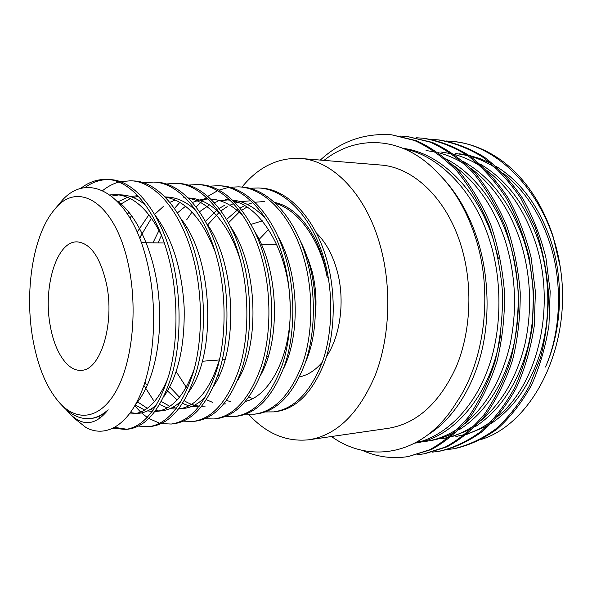 <?xml version="1.0" encoding="UTF-8"?>
<svg xmlns="http://www.w3.org/2000/svg" width="592" height="592" viewBox="0 0 592 592"><rect width="100%" height="100%" fill="white"/><g stroke="black" fill="none" stroke-linecap="round" stroke-linejoin="round"><path stroke-width="0.89" d="M106.36 283.324C100.129 256.972 90.421 243.157 77.234 241.876C56.388 240.789 42.572 288.134 50.468 326.954C55.049 352.477 67.851 371.495 81.208 370.289C100.507 370.718 115.166 323.276 106.36 283.324M495.992 166.263C520.723 181.455 539.009 206.253 550.849 240.655C564.191 281.096 561.993 329.87 545.491 367.003C561.268 331.224 562.94 280.201 548.976 240.618C539.009 211.995 523.824 189.595 503.415 173.397M560.217 266.814C549.901 197.809 499.84 144.559 452.258 141.407L454.049 141.606C471.232 143.449 487.675 150.183 503.37 161.794C525.489 178.873 541.983 203.493 552.869 235.646L560.217 266.814C572.871 344.951 533.163 423.051 481.703 439.316M459.362 153.794L466.555 154.823M468.864 155.296L480.112 158.589L491.16 163.533M128.634 265.941C137.744 308.935 132.43 361.142 116.735 389.891C101.047 418.803 78.003 422.355 60.384 403.759C47.345 389.358 38.251 368.276 33.115 340.496C24.161 292.522 32.752 234.98 54.375 209.753C77.515 179.509 115.832 202.353 128.634 265.941M66.163 409.56L69.412 413.305C82.532 426.817 95.453 425.641 108.166 409.768C102.342 414.985 96.363 417.908 90.236 418.551C80.542 419.38 71.432 415.34 62.9 406.423L60.384 403.759M54.375 209.753L59.777 203.285C86.173 168.861 130.321 192.148 146.809 260.917C157.827 304.924 155.097 358.611 141.296 392.355C127.539 426.247 105.139 437.947 85.966 427.52L73.608 417.73L69.412 413.305M248.677 414.4C266.37 433.714 286.513 442.165 309.105 439.752L388.478 428.282C416.827 423.576 439.353 403.233 456.055 367.255C470.899 332.112 473.097 285.81 461.464 246.968C447.278 198.697 413.29 167.055 380.33 164.99L300.396 158.449C277.87 157.428 258.408 166.974 241.995 187.065M309.105 439.752C336.818 435.135 358.878 413.601 375.291 375.136C389.854 337.536 391.911 287.69 380.308 245.946C366.152 194.065 332.571 160.38 300.396 158.449M303.274 248.588L308.254 259.4L312.102 271.425C315.736 285.758 316.816 300.477 315.358 315.58M316.35 233.011C325.785 242.143 332.741 254.871 337.225 271.203C345.151 300.218 340.526 335.731 326.547 356.458M322.263 362.237C315.425 370.266 307.855 375.15 299.537 376.897M265.49 364.406L264.698 363.569M80.32 188.715C88.46 182.181 97.317 179.087 106.893 179.443C131.098 179.835 157.213 211.285 168.912 258.608C178.347 295.563 178.222 342.065 169.12 374.174C158.523 408.421 143.989 426.854 125.511 429.474L113.301 428.216M98.79 416.383L100.433 418.004M114.841 427.394L126.977 429.259M125.511 429.474L128.457 429.126C146.986 426.492 161.564 408.095 172.191 373.922C181.322 341.88 181.47 295.482 172.028 258.608C160.321 211.396 134.155 180.012 109.897 179.613L106.893 179.443M120.161 181.714L130.617 180.782C155.222 181.211 181.67 212.165 193.429 258.645C202.923 294.942 202.671 340.607 193.34 372.183C182.484 405.868 167.617 424.042 148.755 426.714L138.387 426.099M148.762 426.714L151.611 426.373C170.518 423.702 185.422 405.557 196.307 371.939C205.668 340.422 205.927 294.868 196.433 258.645C184.667 212.276 158.182 181.381 133.533 180.945L130.617 180.782M143.471 182.861L153.58 182.077C178.54 182.551 205.283 213.016 217.094 258.674C226.625 294.342 226.27 339.194 216.724 370.252C205.631 403.404 190.476 421.334 171.258 424.042L161.239 423.606M159.751 423.258L148.873 418.514M147.253 417.449L141.503 412.89M140.578 412.032L134.813 405.846M171.258 424.042L174.018 423.717C193.273 421.001 208.465 403.1 219.588 370.022C229.156 339.016 229.533 294.268 219.995 258.682C208.177 213.12 181.404 182.713 156.399 182.232L153.58 182.077M166.026 183.994L175.809 183.328C201.095 183.838 228.09 213.838 239.938 258.711C249.513 293.765 249.047 337.832 239.316 368.394C228.009 401.021 212.58 418.707 193.044 421.46L183.357 421.156M154.349 401.724L143.886 385.377M144.951 382.136L146.246 384.741M193.051 421.46L195.723 421.141C215.296 418.389 230.754 400.725 242.091 368.165C251.844 337.662 252.318 293.691 242.742 258.711C230.887 213.941 203.863 183.994 178.54 183.476L175.809 183.328M187.864 185.104L197.343 184.541C222.918 185.089 250.135 214.63 262.019 258.741C271.617 293.203 271.062 336.515 261.153 366.596C249.646 398.719 233.981 416.169 214.156 418.951L204.78 418.766M214.156 418.951L216.753 418.648C236.608 415.858 252.303 398.431 263.832 366.374C273.763 336.352 274.325 293.136 264.728 258.748C252.836 214.733 225.596 185.237 199.985 184.689L197.336 184.541M209.028 186.191L218.204 185.71C244.052 186.295 271.454 215.399 283.361 258.771C292.981 292.663 292.337 335.242 282.28 364.857C270.596 396.485 254.708 413.712 234.617 416.524L225.537 416.435M234.624 416.524L237.133 416.228C257.254 413.408 273.164 396.211 284.87 364.642C294.949 335.087 295.6 292.596 285.98 258.778C274.074 215.495 246.642 186.443 220.772 185.858L218.204 185.71M229.541 187.257L238.435 186.85C264.513 187.464 292.093 216.139 304.007 258.8C313.642 292.137 312.916 334.014 302.719 363.177C290.879 394.324 274.792 411.329 254.464 414.171L245.665 414.163M254.464 414.171L256.906 413.882C277.256 411.033 293.366 394.065 305.228 362.97C315.447 333.858 316.18 292.071 306.545 258.808C294.624 216.235 267.029 187.605 240.922 186.991L238.435 186.85M108.395 179.561C99.959 179.576 92.078 182.292 84.767 187.716M102.742 190.52C107.677 186.554 112.976 183.749 118.629 182.114M142.08 233.107L139.86 238.702M174.462 208.443L179.835 202.39M186.791 219.654L191.956 212.106M196.115 207.015L204.144 199.186M204.684 198.734L206.342 197.432M207.77 196.374L217.545 190.75M218.914 190.173L228.238 187.464M249.439 188.293L258.06 187.96C284.352 188.596 312.073 216.864 323.994 258.83C333.636 291.627 332.837 332.822 322.507 361.542C310.526 392.237 294.261 409.013 273.719 411.884L265.186 411.943M273.719 411.884L276.087 411.603C296.659 408.732 312.939 391.978 324.941 361.342C335.279 332.674 336.093 291.567 326.451 258.837C314.522 216.946 286.787 188.737 260.473 188.093L258.06 187.96M428.379 434.513C451.578 420.002 471.461 390.417 480.719 355.126C490.309 319.214 488.918 274.873 477.352 239.183C468.516 212.121 455.366 190.091 437.917 173.101C402.738 135.213 356.502 134.591 324.009 160.38M331.498 436.519C369.697 464.202 424.153 455.944 456.58 402.234C484.5 361.638 493.173 293.691 475.998 239.153C467.377 211.677 454.678 189.662 437.917 173.101M459.436 435.956L464.476 434.972M466.674 434.432L487.075 426.011M491.249 423.458C515.07 407.296 531.934 382.055 541.835 347.733C550.974 314.174 549.502 273.393 538.313 240.404C525.652 204.81 506.19 179.309 479.927 163.895M455.877 436.533L465.112 434.454M467.576 433.699C475.909 431.02 484.056 426.788 492.019 420.993M497.495 416.664C538.735 383.697 556.88 303.962 534.702 240.33C524.32 210.308 508.476 187.116 487.172 170.748M445.073 438.272L448.803 437.569M451 437.074L471.18 429.104M475.28 426.677C499.522 410.744 516.779 385.237 527.043 350.146C536.47 315.906 535.094 273.955 523.728 240.108C510.659 203.13 490.62 176.971 463.61 161.623M441.425 438.857L449.321 437.148M451.763 436.437C459.954 433.943 467.991 429.933 475.864 424.39M481.215 420.29C502.519 402.116 517.179 376.371 525.193 343.057C532.46 308.032 530.735 273.696 520.02 240.034C509.209 208.569 492.707 184.586 470.522 168.084M417.826 441.573L420.712 441.551M422.681 441.469L428.445 440.922M430.332 440.64C438.694 439.301 446.871 436.504 454.871 432.241M458.904 429.94C483.546 414.282 501.18 388.507 511.814 352.632C521.545 317.697 520.264 274.547 508.72 239.812C497.058 203.285 472.786 172.679 446.864 159.337M416.798 442.157L418.877 442.076M420.838 441.943L426.58 441.247C437.799 439.479 448.699 435.009 459.288 427.831M464.528 423.953C486.358 405.934 501.461 379.849 509.845 345.684C517.452 309.764 515.802 274.444 504.902 239.73C493.661 206.778 476.508 182.003 453.442 165.412M415.022 443.105L415.184 443.082C453.724 438.339 492.751 393.029 500.928 332.467M498.353 258.327L493.269 239.501C477.078 188.308 439.153 152.655 403.248 148.392M415.34 442.942C443.26 437.185 471.868 410.878 486.831 371.909C501.861 334.006 503.096 281.059 489.332 239.42C474.051 190.735 438.628 155.437 404.669 148.992M497.213 168.912C488.481 163.089 479.49 158.871 470.24 156.251M467.606 155.548L455.159 153.38M481.104 166.493C472.497 160.943 463.64 156.939 454.523 154.482M451.903 153.824L440.803 151.974M464.572 164.058C456.099 158.76 447.374 154.971 438.391 152.692M435.793 152.077L426.062 150.523M452.258 141.407L445.887 140.948M447.115 449.617L453.553 448.773C467.909 445.495 481.888 438.983 495.482 429.23C508.558 417.478 519.909 402.952 529.537 385.636L540.637 357.302C545.957 336.411 548.532 314.448 548.355 291.427C546.453 268.539 541.976 246.982 534.924 226.743L521.064 198.638C509.631 181.729 496.769 167.832 482.48 156.947C468.05 148.104 453.139 142.398 437.725 139.83L431.183 139.364M432.315 452.147L438.931 451.289C453.257 448.003 467.206 441.432 480.778 431.583C493.832 419.706 505.176 404.995 514.788 387.449C523.039 368.979 528.893 348.607 532.349 326.347L533.547 291.886L529.27 257.772C523.994 236.193 516.291 216.184 506.153 197.743C494.697 180.597 481.829 166.515 467.532 155.496C453.102 146.55 438.198 140.785 422.806 138.202L416.08 137.736M417.108 454.737L423.909 453.872L445.14 447.138C459.177 439.582 472.224 428.682 484.286 414.43C495.304 398.431 504.095 380.345 510.667 360.18C515.958 338.676 518.496 316.069 518.289 292.352C516.335 268.775 511.821 246.575 504.724 225.737C496.2 205.609 485.573 187.834 472.838 172.413C459.274 158.908 445.088 148.829 430.273 142.161L407.474 136.537L400.562 136.071M362.141 450.297C377.067 457.017 392.511 459.096 408.473 456.521L429.644 449.757C443.637 442.143 456.654 431.109 468.686 416.679C479.675 400.473 488.452 382.143 495.001 361.682C500.277 339.86 502.793 316.912 502.564 292.84C500.595 268.901 496.052 246.361 488.948 225.212C480.401 204.788 469.752 186.754 457.017 171.118C443.452 157.428 429.274 147.223 414.474 140.489L391.719 134.828C364.398 132.874 340.6 141.288 320.324 160.077M453.553 448.773L455.359 448.462C469.715 445.184 483.694 438.679 497.295 428.941C510.371 417.212 521.722 402.701 531.357 385.414C539.608 367.225 545.476 347.178 548.954 325.267L550.175 291.375L545.935 257.816C540.688 236.593 533.007 216.901 522.891 198.749C511.466 181.87 498.605 167.995 484.315 157.124C469.893 148.296 454.974 142.598 439.567 140.03L437.725 139.83M438.931 451.289L440.781 450.971C455.107 447.685 469.064 441.129 482.643 431.287C495.696 419.425 507.041 404.736 516.661 387.22C524.904 368.779 530.758 348.451 534.221 326.222L535.42 291.826L531.15 257.779C525.881 236.238 518.178 216.265 508.04 197.854C496.592 180.738 483.716 166.678 469.419 155.681C454.996 146.749 440.085 140.992 424.693 138.41L422.806 138.202M424.856 453.701L447.049 446.819C461.087 439.271 474.14 428.379 486.202 414.148C497.221 398.179 506.019 380.131 512.591 359.995C517.882 338.528 520.427 315.965 520.22 292.293C518.274 268.761 513.752 246.598 506.671 225.804C498.138 205.713 487.512 187.967 474.784 172.568C461.22 159.093 447.034 149.021 432.212 142.369L407.474 136.537M408.473 456.521L431.605 449.432C445.606 441.817 458.622 430.806 470.662 416.398C481.659 400.214 490.435 381.914 496.984 361.49C502.26 339.712 504.784 316.809 504.554 292.781C502.586 268.886 498.05 246.383 490.946 225.278C482.399 204.891 471.757 186.894 459.022 171.28C445.458 157.62 431.272 147.423 416.472 140.704L391.719 134.828M110.105 194.909L115.854 194.642C133.363 195.649 148.718 209.516 161.912 236.238M167.965 378.177C158.604 400.503 147.105 412.395 133.474 413.867L129.485 413.971M117.941 201.857L127.421 197.306M130.425 196.492L137.773 195.686M194.109 369.378C184.467 395.589 171.88 409.59 156.362 411.388L155 411.499M152.218 411.507L147.652 410.87M144.626 410.004L135.279 405.017M127.48 214.038L129.034 212.284M165.05 197.062C185.666 200.451 202.397 218.788 215.236 252.074M219.528 359.492C209.953 390.113 196.344 406.6 178.688 408.968L183.949 408.399L179.05 408.495M175.876 409.146L170.096 408.606M167.181 407.866L159.67 404.499M137.159 232.153L148.918 214.741M183.69 197.765L185.34 197.883M188.508 198.313C209.316 201.443 230.791 226.507 240.848 262.226M198.808 406.763C193.31 407.104 187.938 405.949 182.684 403.307M180.641 402.205L180.212 401.953M177.149 399.94L167.529 390.994M152.951 242.838L159.011 230.392M186.28 387.264L176.157 371.584M229.755 199.889L225.448 199.689L230.066 200.177M233.329 200.866C261.708 207.289 288.052 251.689 290.102 301.883C292.692 352.455 270.914 395.441 245.547 401.391M230.68 401.657L226.581 400.481M205.431 221.378L216.642 210.301M219.144 208.488L224.834 205.128M234.173 201.687L235.342 201.421M219.121 375.816L218.204 374.41M226.588 219.447L238.287 209.235M240.012 208.132L244.807 205.557M247.397 204.447L252.843 202.693M254.856 202.242L264.728 201.502M275.569 203.441C298.272 209.738 320.561 240.522 327.243 277.633C320.812 237.081 298.168 206.808 274.481 202.427M108.166 409.768C102.882 414.888 97.347 417.767 91.553 418.403L90.236 418.551M116.927 200.806C137.699 215.14 155.348 254.937 158.893 298.671C162.659 343.582 152.558 385.015 135.694 404.277M111.636 196.07L118.807 194.916M115.854 194.642L121.767 194.916C130.085 195.36 138.069 198.823 145.699 205.298M154.875 214.852C172.08 237.747 181.833 268.524 184.149 307.189C184.963 345.832 178.214 375.631 163.895 396.573M156.651 404.78C151.123 409.753 145.329 412.572 139.261 413.238L133.474 413.867M136.345 413.386L130.462 412.639M120.28 204.425L130.218 198.609M133.237 197.513L138.38 196.329M141.037 196.033L142.058 195.974M180.915 218.751C213.549 259.2 216.524 354.334 189.188 391.349M181.544 400.688C175.35 406.674 168.824 410.034 161.964 410.781L156.362 411.388M159.144 410.937L155.592 410.7M153.121 410.249L150.331 409.464M147.267 408.258L137.64 401.953M129.9 217.93L131.683 215.666M164.894 196.899L167.336 197.018C177.437 197.55 187.02 202.153 196.1 210.833M206.208 222.807C236.082 262.878 238.754 348.88 213.756 385.991M205.713 396.573C198.875 403.633 191.616 407.577 183.949 408.399M176.579 408.214L172.701 407.333M169.749 406.297L161.372 401.524M139.571 237.977L151.478 218.13M154.623 214.415L163.644 206.216M169.837 202.375L175.284 200.037M189.048 198.017L188.167 197.972L189.048 198.017C200.044 198.586 210.426 203.811 220.202 213.69M230.784 227.054C257.794 266.311 260.199 343.73 237.644 380.456M205.246 406.09L201.791 406.26M199.312 406.127C194.117 405.594 189.107 403.796 184.275 400.732M179.509 397.254L169.763 386.939M158.005 242.905L161.483 235.327M177.43 212.883L185.503 206.275M192.378 202.449L200.022 199.881L207.962 198.949M210.671 199.016C222.37 199.793 233.352 205.661 243.615 216.613M254.671 231.531C278.721 269.53 280.897 338.839 260.865 374.721M225.892 403.855L223.835 404.01M212.609 402.39L206.467 399.711M185.703 228.149L186.45 227.002M199.526 211.736L209.45 204.839M214.223 202.649L217.567 201.502M220.217 200.821L227.964 199.889M232.501 200.066C244.6 201.287 255.892 207.807 266.363 219.61M277.9 236.289C298.916 272.572 300.884 334.154 283.45 368.72M207.637 224.901L219.232 212.284M220.949 210.885L227.202 206.66M229.888 205.232L233.492 203.648M235.409 202.952L237.747 202.235M240.315 201.62L250.275 200.836M300.499 241.388C318.407 275.487 320.191 329.618 305.428 362.371M252.873 398.579L248.803 397.217M228.519 222.799L239.161 212.188M241.721 210.278L247.108 206.956M259.022 239.494L268.716 229.4M235.675 237.732L236.408 236.8M250.956 224.368L262.448 220.853M141.34 242.69L164.339 242.986M261.25 244.215L276.878 244.415M430.325 440.648L426.58 441.247M423.909 453.872L425.803 453.539M207.896 198.882L204.891 198.742M202.257 361.238L219.425 359.958M222.296 359.736L225.012 359.536M266.644 356.428L268.287 356.303"/></g></svg>
